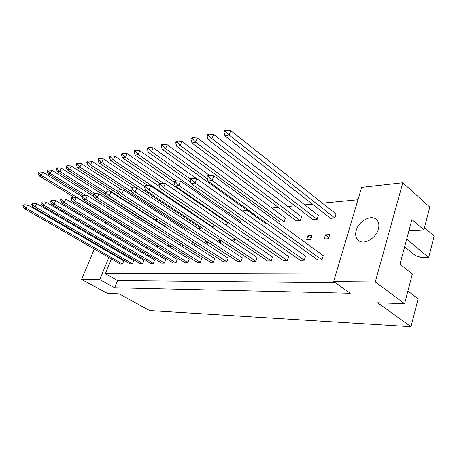 <?xml version="1.0" encoding="UTF-8"?>
<svg xmlns="http://www.w3.org/2000/svg" width="457" height="457" viewBox="0 0 457 457"><rect width="100%" height="100%" fill="white"/><g stroke="black" fill="none" stroke-linecap="round" stroke-linejoin="round"><path stroke-width="0.69" d="M111.599 241.125L111.674 240.074M107.047 237.314L106.15 237.886M102.711 241.496L102.265 242.159M378.385 229.134C379.544 224.427 378.619 221.005 375.603 218.863C369.85 214.807 358.459 221.719 356.203 230.408C354.946 235.241 355.917 238.748 359.116 240.93C364.766 244.786 376.191 237.908 378.385 229.134M404.588 303.694L375.277 281.895L402.817 182.749L429.814 207.124L423.868 229.888L411.94 219.577L399.978 264.157L412.357 273.954L404.588 303.694L377.676 302.768L410.98 326.721L149.633 310.56L119.174 293.857L107.498 293.457L81.637 279.421L94.302 249.059M408.958 230.682L423.868 229.888M410.98 326.721L418.098 298.855L407.89 291.052M406.684 239.16L428.677 257.457L434.15 236.023L424.462 227.615M428.677 257.457L421.794 257.599L415.522 255.714L404.639 246.786M402.817 182.749L361.664 187.359L333.644 281.546L375.277 281.895M96.084 244.786L96.341 244.164M98.181 239.754L98.495 239.005M100.391 234.458L100.763 233.573M102.722 228.871L103.156 227.826M105.184 222.965L105.687 221.754M100.243 246.437L100.049 247.094M106.407 250.802L106.898 250.322M109.686 246.529L110.057 245.826M108.852 257.462L99.82 279.575L81.637 279.421M119.894 230.419L119.403 231.619M117.438 236.435L117.015 237.469M115.113 242.124L114.753 243.004M112.913 247.511L112.611 248.248M110.828 252.612L110.577 253.229M335.221 282.66L117.558 280.512L114.656 287.767L350.256 293.285L333.644 281.546M114.656 287.767L99.82 279.575M122.373 231.933L121.888 233.133M119.928 237.937L119.511 238.971M117.62 243.615L117.26 244.495M115.432 248.991L115.13 249.733M113.359 254.092L113.108 254.703M111.388 258.93L105.384 273.686L117.558 280.512M136.38 247.854L136.677 248.037M132.416 263.775L133.655 260.639L36.674 203.548L35.155 206.89L33.007 207.21L130.039 263.826L132.416 263.775L35.155 206.89L32.561 204.325L32.99 203.388L32.133 203.519L31.71 204.456L32.561 204.325M145.12 231.676L145.743 230.105M134.415 233.121L134.872 233.087L135.323 231.967M122.499 263.98L123.733 260.896L27.717 204.942L26.215 208.221L24.152 208.529L120.208 264.026L122.499 263.98L26.215 208.221L23.673 205.707L24.095 204.787L23.273 204.919L22.85 205.833L23.673 205.707M143.778 220.434L144.406 220.377M154.42 219.406L157.271 219.132M166.851 218.206L168.713 218.023M214.259 213.625L215.144 213.539M227.746 212.322L231.459 211.962M242.136 210.928L247.288 210.431M259.559 209.249L262.461 208.969M271.864 208.055L278.336 207.432M287.933 206.507L294.959 205.827M304.762 204.879L312.399 204.142M322.408 203.171L357.98 199.738M336.175 273.035L105.384 273.686M155.866 229.882L156.425 228.454L61.295 168.113L59.81 171.409L57.542 171.895L93.428 194.459M167.022 227.957L167.165 227.592L71.143 165.937L69.647 169.29L67.288 169.798L105.618 194.185M132.233 187.753L92.097 161.298L90.572 164.794L88.007 165.343L185.89 229.237L187.93 229.083M197.818 228.34L200.692 228.123L201.017 227.238M212.271 227.249L213.202 227.175L214.059 224.815M226.483 225.467L227.466 222.725L127.086 153.558L125.521 157.277L122.602 157.905L159.967 183.383M240.553 222.993L241.033 221.628L139.831 150.741L138.254 154.535L135.198 155.197L174.123 182.172M209.883 175.694L167.182 144.692L165.583 148.662L162.218 149.382L265.157 223.256L266.511 223.153M284.123 221.822L285.368 218.052L181.875 141.442L180.269 145.503L176.733 146.263L280.415 222.102L284.123 221.822L180.269 145.503L177.065 142.264L177.516 141.127L176.105 141.447L175.648 142.578L177.065 142.264M300.249 220.605L301.494 216.755L197.321 138.02L195.71 142.178L191.991 142.978L296.376 220.897L300.249 220.605L195.71 142.178L192.426 138.865L192.877 137.7L191.392 138.031L190.94 139.191L192.426 138.865M317.129 219.331L318.369 215.39L213.579 134.427L211.957 138.688L208.044 139.528L313.068 219.64L317.129 219.331L211.957 138.688L208.592 135.278L209.049 134.084L207.484 134.438L207.027 135.626L208.592 135.278M334.815 217.995L336.049 213.967L230.716 130.639L229.088 135.004L224.958 135.889L330.56 218.32L334.815 217.995L229.088 135.004L225.632 131.502L226.095 130.279L224.444 130.651L223.987 131.867L225.632 131.502M142.698 263.563L143.944 260.37L45.991 202.097L44.455 205.501L42.227 205.833L140.23 263.615L142.698 263.563L44.455 205.501L41.816 202.885L42.244 201.931L41.353 202.068L40.924 203.022L41.816 202.885M153.363 263.346L154.62 260.09L55.691 200.583L54.143 204.056L51.818 204.405L150.81 263.398L153.363 263.346L54.143 204.056L51.452 201.383L51.887 200.412L50.961 200.554L50.521 201.526L51.452 201.383M164.446 263.118L165.708 259.799L65.808 199.006L64.243 202.548L61.821 202.914L161.789 263.175L164.446 263.118L64.243 202.548L61.495 199.818L61.935 198.829L60.97 198.978L60.53 199.972L61.495 199.818M175.956 262.884L177.225 259.502L76.359 197.361L74.777 200.977L72.246 201.354L173.197 262.935L175.956 262.884L74.777 200.977L71.972 198.189L72.417 197.173L71.406 197.333L70.966 198.344L71.972 198.189M187.936 262.638L189.209 259.188L87.373 195.642L85.779 199.338L83.14 199.732L185.062 262.695L187.936 262.638L85.779 199.338L82.917 196.487L83.363 195.453L82.311 195.619L81.86 196.647L82.917 196.487M200.395 262.381L201.674 258.862L98.889 193.848L97.278 197.624L94.519 198.035L197.407 262.438L200.395 262.381L97.278 197.624L94.353 194.705L94.805 193.648L93.702 193.819L93.251 194.876L94.353 194.705M213.379 262.112L214.664 258.519L110.937 191.969L109.309 195.83L106.418 196.259L210.266 262.175L213.379 262.112L109.309 195.83L106.321 192.843L106.778 191.763L105.624 191.946L105.167 193.025L106.321 192.843M226.912 261.832L228.203 258.165L123.55 189.998L121.91 193.951L118.883 194.402L223.667 261.901L226.912 261.832L121.91 193.951L118.854 190.895L119.317 189.786L118.106 189.975L117.643 191.083L118.854 190.895M241.039 261.547L242.33 257.799L136.774 187.936L135.123 191.98L131.947 192.454L237.646 261.615L241.039 261.547L135.123 191.98L131.993 188.85L132.461 187.718L131.193 187.918L130.725 189.044L131.993 188.85M255.789 261.244L257.08 257.411L150.656 185.776L148.993 189.912L145.657 190.409L252.247 261.313L255.789 261.244L148.993 189.912L145.794 186.702L146.257 185.542L144.926 185.753L144.458 186.907L145.794 186.702M271.212 260.924L272.503 257.011L165.245 183.497L163.572 187.736L160.064 188.261L267.505 260.998L271.212 260.924L163.572 187.736L160.293 184.445L160.761 183.257L159.362 183.48L158.887 184.662L160.293 184.445M287.35 260.593L288.641 256.588L180.595 181.103L178.91 185.445L175.214 185.999L283.471 260.673L287.35 260.593L178.91 185.445L175.551 182.069L176.025 180.852L174.551 181.086L174.071 182.297L175.551 182.069M304.259 260.244L305.55 256.149L196.773 178.584L195.076 183.034L191.18 183.617L300.192 260.33L304.259 260.244L195.076 183.034L191.626 179.567L192.106 178.321L190.552 178.567L190.072 179.807L191.626 179.567M321.991 259.879L323.276 255.686L213.836 175.922L212.134 180.492L208.021 181.103L317.729 259.97L321.991 259.879L212.134 180.492L208.598 176.928L209.078 175.648L207.432 175.905L206.952 177.179L208.598 176.928M146.811 246.843L146.531 247.557L147.874 247.488M157.642 245.757L157.139 247.043L159.533 246.923M168.833 246.472L170.815 246.38L170.998 245.906M168.89 244.586L168.296 246.14M181.149 245.877L182.36 245.815L182.771 244.724M180.578 243.335L179.915 245.101M193.985 245.255L194.362 245.238L195.025 243.45M192.768 241.999L192.003 243.981M206.958 244.329L207.781 242.073M206.53 241.256L205.113 241.33L204.582 242.781M220.165 243.13L221.079 240.582M220.925 240.479L217.995 240.639L217.692 241.49M233.938 241.833L234.675 239.736L231.356 240.096M248.311 240.428L248.814 238.977L246.38 239.108M263.329 238.902L263.575 238.183L262.387 238.246M290.132 240.136L289.984 240.593L290.726 240.559M310.76 239.588L312.022 235.566L307.961 235.789L306.693 239.782L310.76 239.588M328.469 238.725L329.726 234.612L325.47 234.841L324.207 238.937L328.469 238.725M195.019 243.467L192.74 241.999M207.489 242.884L205.113 241.33M220.474 242.279L217.995 240.639M234.001 241.65L231.419 239.914M311.2 238.183L307.961 235.789M328.869 237.417L325.47 234.841M22.85 205.833L24.152 208.529M27.717 204.942L24.095 204.787M81.917 196.521L42.724 172.22L41.273 175.397L39.176 175.848L73.988 197.247M134.872 233.087L41.273 175.397L38.771 172.912L39.182 172.021L38.348 172.209L37.937 173.094L38.771 172.912M37.937 173.094L39.176 175.848M42.724 172.22L39.182 172.021M31.71 204.456L33.007 207.21M36.674 203.548L32.99 203.388M93.948 196.613L51.83 170.21L50.356 173.443L48.179 173.911L82.945 195.516M85.865 195.567L50.356 173.443L47.814 170.907L48.225 170.004L47.357 170.198L46.945 171.101L47.814 170.907M46.945 171.101L48.179 173.911M51.83 170.21L48.225 170.004M40.924 203.022L42.227 205.833M45.991 202.097L42.244 201.931M60.53 199.972L61.821 202.914M65.808 199.006L61.935 198.829M81.86 196.647L83.14 199.732M87.373 195.642L83.363 195.453M105.167 193.025L106.418 196.259M110.937 191.969L106.778 191.763M95.107 193.665L59.81 171.409L57.216 168.827L57.633 167.902L56.725 168.102L56.314 169.027L57.216 168.827M56.314 169.027L57.542 171.895M61.295 168.113L57.633 167.902M121.756 189.912L81.403 163.663L79.889 167.091L77.433 167.616L118.843 194.299M117.843 191.614L79.889 167.091L77.193 164.4L77.621 163.44L76.639 163.657L76.21 164.617L77.193 164.4M76.21 164.617L77.433 167.616M81.403 163.663L77.621 163.44M144.629 186.49L103.253 158.83L101.717 162.395L99.038 162.972L136.763 187.936M200.692 228.123L101.717 162.395L98.906 159.584L99.34 158.59L98.272 158.825L97.838 159.824L98.906 159.584M97.838 159.824L99.038 162.972M103.253 158.83L99.34 158.59M163.72 183.417L125.521 157.277L122.596 154.335L123.036 153.295L121.865 153.558L121.425 154.597L122.596 154.335M121.425 154.597L122.602 157.905M127.086 153.558L123.036 153.295M50.521 201.526L51.818 204.405M55.691 200.583L51.887 200.412M70.966 198.344L72.246 201.354M76.359 197.361L72.417 197.173M93.251 194.876L94.519 198.035M98.889 193.848L94.805 193.648M117.643 191.083L118.883 194.402M123.55 189.998L119.317 189.786M105.521 192.186L69.647 169.29L67.002 166.656L67.425 165.714L66.482 165.925L66.059 166.868L67.002 166.656M66.059 166.868L67.288 169.798M71.143 165.937L67.425 165.714M131.685 191.712L90.572 164.794L87.818 162.041L88.247 161.064L87.224 161.292L86.796 162.269L87.818 162.041M86.796 162.269L88.007 165.343M92.097 161.298L88.247 161.064M159.487 186.496L114.907 156.254L113.353 159.893L110.56 160.493L147.999 185.633M213.202 227.175L113.353 159.893L110.485 157.019L110.925 156.003L109.806 156.248L109.372 157.265L110.485 157.019M109.372 157.265L110.56 160.493M114.907 156.254L110.925 156.003M176.088 180.858L138.254 154.535L135.261 151.53L135.706 150.467L134.484 150.741L134.038 151.798L135.261 151.53M134.038 151.798L135.198 155.197M139.831 150.741L135.706 150.467M196.356 178.561L153.181 147.788L151.593 151.667L148.388 152.358L190.78 182.234M190.346 179.093L151.593 151.667L148.531 148.588L148.976 147.502L147.697 147.788L147.251 148.873L148.531 148.588M147.251 148.873L148.388 152.358M153.181 147.788L148.976 147.502M175.648 142.578L176.733 146.263M181.875 141.442L177.516 141.127M207.027 135.626L208.044 139.528M213.579 134.427L209.049 134.084M207.392 178.796L165.583 148.662L162.452 145.503L162.898 144.395L161.555 144.692L161.104 145.8L162.452 145.503M161.104 145.8L162.218 149.382M167.182 144.692L162.898 144.395M190.94 139.191L191.991 142.978M197.321 138.02L192.877 137.7M223.987 131.867L224.958 135.889M230.716 130.639L226.095 130.279M144.458 186.907L145.657 190.409M150.656 185.776L146.257 185.542M174.071 182.297L175.214 185.999M180.595 181.103L176.025 180.852M206.952 177.179L208.021 181.103M213.836 175.922L209.078 175.648M130.725 189.044L131.947 192.454M136.774 187.936L132.461 187.718M158.887 184.662L160.064 188.261M165.245 183.497L160.761 183.257M190.072 179.807L191.18 183.617M196.773 178.584L192.106 178.321M376.854 219.897L375.603 218.863"/></g></svg>
